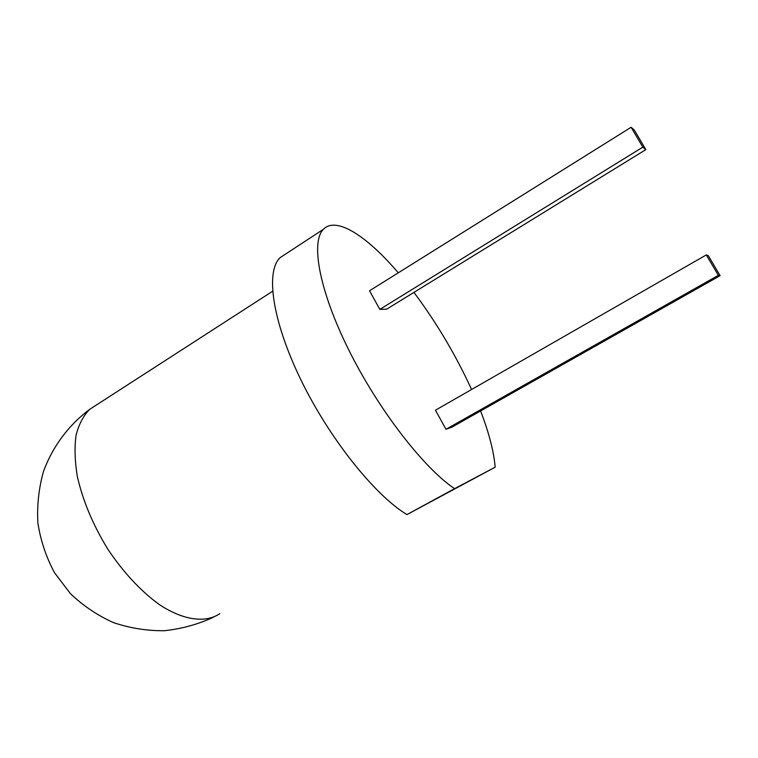 <?xml version="1.0" encoding="UTF-8"?>
<svg xmlns="http://www.w3.org/2000/svg" width="758" height="758" viewBox="0 0 758 758"><rect width="100%" height="100%" fill="white"/><g stroke="black" fill="none" stroke-linecap="round" stroke-linejoin="round"><path stroke-width="1.14" d="M280.166 257.616L323.524 229.2C310.505 241.66 319.099 290.333 348.746 349.902C378.28 409.424 423.722 468.074 454.573 488.654L406.961 514.587C374.784 495.296 329.105 438.162 300.613 379.256C272.008 320.302 265.433 271.156 280.166 257.616L285.453 254.148M406.961 514.587L495.163 467.193C493.837 451.484 488.976 432.742 480.581 410.959M323.524 229.2C336.353 216.049 367.27 236.316 398.272 272.833M413.934 292.389C436.599 322.756 455.814 355.123 471.571 389.508M454.573 488.654L495.163 467.193M720.1 275.675L451.891 427.171L445.979 429.284L435.452 410.211L706.304 254.925L718.338 275.344L720.1 275.675L708.275 255.607L706.304 254.925M645.835 149.629L386.694 309.16L379.824 309.397L369.553 290.778L631.111 127.268L642.822 147.147L645.835 149.629L634.323 130.082L631.111 127.268M445.979 429.284L718.338 275.344M379.824 309.397L642.822 147.147M96.2 405.142L89.747 409.301C83.475 415.583 78.927 424.167 76.103 435.054C74.407 447.125 74.796 460.798 77.259 476.071C82.669 500.346 92.827 524.65 107.721 549.01C123.535 572.593 140.798 591.155 159.502 604.685C183.768 620.603 205.674 623.18 219.877 613.639M272.596 291.252L89.747 409.301C68.855 424.887 52.795 446.272 43.604 471.088C38.791 488.086 36.886 505.434 37.9 523.105C40.619 540.596 46.153 557.13 54.491 572.688L70.342 593.552C83.058 605.689 97.384 615.363 113.321 622.555C129.855 628.145 146.806 630.874 164.173 630.732C181.408 628.932 197.847 624.421 213.491 617.202"/></g></svg>
